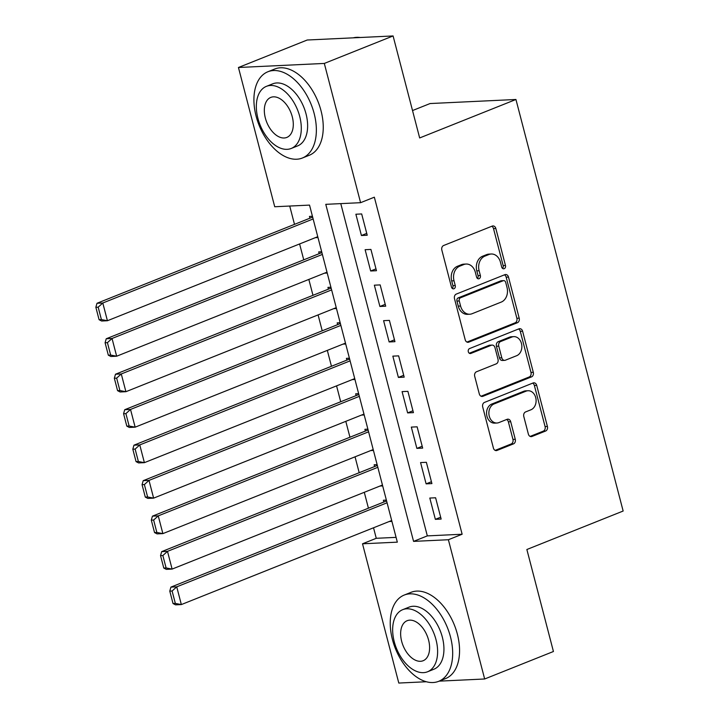 <?xml version="1.0" encoding="UTF-8"?>
<svg xmlns="http://www.w3.org/2000/svg" width="719" height="719" viewBox="0 0 719 719"><rect width="100%" height="100%" fill="white"/><g stroke="black" fill="none" stroke-linecap="round" stroke-linejoin="round"><path stroke-width="1.08" d="M504.217 268.681A2.552 1.995 87.3 0 0 505.475 265.491L495.84 228.489A3.649 2.849 87.3 0 0 492.964 225.928A3.649 2.849 87.3 0 0 492.227 226.09L443.623 245.512A3.649 2.849 87.3 0 0 441.834 250.068L451.469 287.07A2.552 1.995 87.3 0 0 453.482 288.867A2.552 1.995 87.3 0 0 453.995 288.75A2.552 1.995 87.3 0 0 455.253 285.56L454.004 280.769A11.675 9.113 87.3 0 1 459.738 266.174L463.791 264.556A11.675 9.113 87.3 0 1 466.146 264.044A11.675 9.113 87.3 0 1 475.331 272.249L476.58 277.04A2.552 1.995 87.3 0 0 478.593 278.828A2.552 1.995 87.3 0 0 479.106 278.72A2.552 1.995 87.3 0 0 480.364 275.53L479.115 270.739A11.675 9.113 87.3 0 1 484.858 256.144L488.902 254.526A11.675 9.113 87.3 0 1 491.257 254.005A11.675 9.113 87.3 0 1 500.451 262.21L501.691 267.001A2.552 1.995 87.3 0 0 503.704 268.798A2.552 1.995 87.3 0 0 504.217 268.681M502.527 268.376A2.552 1.995 87.3 0 0 503.156 265.599L493.513 228.597A3.649 2.849 87.3 0 0 491.769 226.269M452.296 288.445A2.552 1.995 87.3 0 0 452.925 285.668L451.685 280.886L454.004 280.769M477.407 278.406A2.552 1.995 87.3 0 0 478.045 275.638L476.796 270.847L479.115 270.739M528.366 434.078A3.649 2.849 87.3 0 0 531.242 436.64A3.649 2.849 87.3 0 0 531.979 436.478L545.613 431.032A3.649 2.849 87.3 0 0 547.411 426.466L536.707 385.375A3.649 2.849 87.3 0 0 533.831 382.814A3.649 2.849 87.3 0 0 533.094 382.975L484.489 402.397A3.649 2.849 87.3 0 0 482.701 406.954L493.405 448.054A3.649 2.849 87.3 0 0 496.272 450.615A3.649 2.849 87.3 0 0 497.009 450.454L513.483 443.875A3.649 2.849 87.3 0 0 515.271 439.309L510.697 421.72A3.649 2.849 87.3 0 0 507.821 419.159A3.649 2.849 87.3 0 0 507.084 419.321L498.914 422.583A9.76 7.612 87.3 0 1 496.955 423.015A9.76 7.612 87.3 0 1 489.01 414.908A9.76 7.612 87.3 0 1 494.061 403.952L526.065 391.163A9.76 7.612 87.3 0 1 528.025 390.741A9.76 7.612 87.3 0 1 535.97 398.847A9.76 7.612 87.3 0 1 530.919 409.794L525.58 411.933A3.649 2.849 87.3 0 0 523.792 416.49L528.366 434.078M426.304 681.747L398.793 683.05L362.52 543.798L397.328 542.153L309.529 205.104L274.721 206.748L238.447 67.496L307.22 40.012L393.086 35.95L419.662 137.949L515.945 99.483L623.148 511.029L526.865 549.505L553.432 651.504L484.66 678.988L439.156 681.145M393.086 35.95L324.314 63.434L360.587 202.686L325.779 204.331L413.569 541.38L448.386 539.735L484.66 678.988M340.779 203.621L427.329 535.889L462.137 534.235L374.347 197.186L360.587 202.686M462.137 534.235L448.386 539.735M517.401 322.723A3.649 2.849 87.3 0 0 519.199 318.166L508.495 277.076A3.649 2.849 87.3 0 0 505.619 274.505A3.649 2.849 87.3 0 0 504.882 274.667L456.277 294.089A3.649 2.849 87.3 0 0 454.489 298.655L465.193 339.745A3.649 2.849 87.3 0 0 468.06 342.307A3.649 2.849 87.3 0 0 468.797 342.145L517.401 322.723L515.083 322.84A3.649 2.849 87.3 0 0 516.871 318.274L506.167 277.183A3.649 2.849 87.3 0 0 504.423 274.856M522.596 331.225L533.3 372.316A3.649 2.849 87.3 0 1 531.512 376.882L482.898 396.304A3.649 2.849 87.3 0 1 482.17 396.466A3.649 2.849 87.3 0 1 479.294 393.895L474.711 376.307A3.649 2.849 87.3 0 1 476.508 371.75L496.218 363.868A3.649 2.849 87.3 0 0 498.015 359.311L494.978 347.645A3.649 2.849 87.3 0 0 492.102 345.084A3.649 2.849 87.3 0 0 491.365 345.237L470.846 353.442A2.552 1.995 87.3 0 1 470.334 353.55A2.552 1.995 87.3 0 1 468.249 351.429A2.552 1.995 87.3 0 1 469.579 348.562L518.992 328.817A3.649 2.849 87.3 0 1 519.72 328.664A3.649 2.849 87.3 0 1 522.596 331.225L520.277 331.333L530.981 372.424L533.3 372.316M386.373 500.109L383.389 500.253L383.856 502.024M377.133 464.627L374.15 464.771L374.617 466.55M367.894 429.153L364.91 429.297L365.369 431.067M358.655 393.67L355.671 393.814L356.13 395.585M349.407 358.197L346.423 358.332L346.891 360.111M340.168 322.714L337.184 322.858L337.651 324.629M330.929 287.241L327.945 287.375L328.403 289.155M321.69 251.758L318.706 251.902L319.164 253.672M367.22 235.239L361.675 213.947L355.878 214.226L361.423 235.508L367.22 235.239M376.459 270.712L370.923 249.43L365.117 249.7L370.662 270.991L376.459 270.712M385.708 306.195L380.162 284.904L374.356 285.182L379.902 306.474L385.708 306.195M394.947 341.678L389.401 320.386L383.595 320.665L389.141 341.947L394.947 341.678M404.186 377.151L398.641 355.869L392.844 356.139L398.389 377.43L404.186 377.151M413.434 412.634L407.889 391.343L402.083 391.621L407.628 412.904L413.434 412.634M422.673 448.108L417.128 426.825L411.322 427.095L416.867 448.386L422.673 448.108M431.912 483.59L426.367 462.299L420.57 462.578L426.115 483.86L431.912 483.59M429.809 498.051L435.355 519.343L441.151 519.064L435.606 497.782L429.809 498.051M289.721 206.038L294.493 224.355M299.598 243.948L303.742 259.838M308.837 279.43L312.981 295.32M318.086 314.904L322.22 330.794M327.325 350.387L331.459 366.277M336.564 385.86L340.707 401.75M345.803 421.343L349.946 437.233M355.051 456.826L359.185 472.707M364.29 492.299L368.425 508.189M373.529 527.782L376.271 538.297L396.079 537.363M312.441 216.275L309.458 216.419L309.925 218.199M315.246 237.692L317.987 237.567M324.485 273.175L327.235 273.049M333.733 308.658L336.474 308.523M342.972 344.131L345.713 344.006M352.211 379.614L354.952 379.479M361.459 415.088L364.2 414.962M370.698 450.57L373.44 450.436M379.938 486.044L382.679 485.918M389.177 521.527L391.918 521.401M515.945 99.483L430.079 103.545L412.526 110.555M238.447 67.496L324.314 63.434M376.271 538.297L362.52 543.798M427.329 535.889L413.569 541.38M361.423 235.508L366.744 233.387M370.662 270.991L375.983 268.861M379.902 306.474L385.222 304.344M389.141 341.947L394.461 339.826M398.389 377.43L403.71 375.3M407.628 412.904L412.949 410.783M416.867 448.386L422.188 446.256M426.115 483.86L431.427 481.739M435.355 519.343L440.675 517.213M491.257 254.005L488.938 254.122A11.675 9.113 87.3 0 0 486.583 254.634L488.902 254.526M476.796 270.847A11.675 9.113 87.3 0 1 482.53 256.252L486.583 254.634M466.146 264.044L463.818 264.152A11.675 9.113 87.3 0 0 461.472 264.664L463.791 264.556M451.685 280.886A11.675 9.113 87.3 0 1 457.419 266.282L461.472 264.664M466.937 342.073L515.083 322.84M505.709 282.414A2.552 1.995 87.3 0 0 503.695 280.617A2.552 1.995 87.3 0 0 503.183 280.734L460.519 297.774A2.552 1.995 87.3 0 0 459.261 300.973L460.582 306.024A11.675 9.113 87.3 0 0 469.768 314.23A11.675 9.113 87.3 0 0 472.122 313.709L501.287 302.061A11.675 9.113 87.3 0 0 507.021 287.465L505.709 282.414M503.695 280.617L501.377 280.725A2.552 1.995 87.3 0 0 500.864 280.841L503.183 280.734M469.768 314.23L467.449 314.338A11.675 9.113 87.3 0 1 458.255 306.132L456.942 301.081A2.552 1.995 87.3 0 1 458.201 297.891L500.864 280.841M481.047 396.223L529.184 376.99A3.649 2.849 87.3 0 0 530.981 372.424M492.102 345.084L489.783 345.192A3.649 2.849 87.3 0 0 489.046 345.354L469.291 353.245M516.673 355.698A9.76 7.612 87.3 0 0 521.724 344.743A9.76 7.612 87.3 0 0 513.788 336.636A9.76 7.612 87.3 0 0 511.82 337.067L500.55 341.57A3.649 2.849 87.3 0 0 498.752 346.136L501.79 357.801A3.649 2.849 87.3 0 0 504.666 360.363A3.649 2.849 87.3 0 0 505.403 360.201L516.673 355.698M513.788 336.636L511.47 336.744A9.76 7.612 87.3 0 0 509.501 337.175L511.82 337.067M504.666 360.363L502.347 360.471A3.649 2.849 87.3 0 1 499.471 357.909L496.434 346.243A3.649 2.849 87.3 0 1 498.231 341.687L509.501 337.175M520.277 331.333A3.649 2.849 87.3 0 0 518.525 329.005M528.025 390.741L525.706 390.848A9.76 7.612 87.3 0 0 523.738 391.28L526.065 391.163M496.955 423.015L494.627 423.123A9.76 7.612 87.3 0 1 486.691 415.016A9.76 7.612 87.3 0 1 491.742 404.06L523.738 391.28M495.148 450.382L511.155 443.983A3.649 2.849 87.3 0 0 512.953 439.417L508.369 421.837A3.649 2.849 87.3 0 0 506.625 419.501M530.119 436.406L543.294 431.139A3.649 2.849 87.3 0 0 545.083 426.583L534.379 385.483A3.649 2.849 87.3 0 0 532.635 383.155M312.657 217.102L96.993 303.274L102.799 303.005L313.142 218.953M317.762 236.695L107.419 320.737L101.613 321.016L99.087 319.703L101.406 319.587L98.17 307.175L95.852 307.283L99.087 319.703M98.17 307.175L102.799 303.005L107.419 320.737L101.406 319.587M95.852 307.283L96.993 303.274M360.3 37.505A46.447 28.041 -111.8 0 0 353.218 37.837M314.149 113.512A46.447 28.041 -111.8 0 0 267.908 71.747A46.447 28.041 -111.8 0 0 256.135 116.253A46.447 28.041 -111.8 0 0 302.375 158.018A46.447 28.041 -111.8 0 0 314.149 113.512M302.375 158.018L309.26 155.268A46.447 28.041 -111.8 0 0 321.034 110.762A46.447 28.041 -111.8 0 0 274.784 68.997L267.908 71.747M266.407 86.352L272.735 83.826A33.442 20.186 68.2 0 1 306.033 113.89A33.442 20.186 68.2 0 1 297.549 145.939L291.222 148.465A33.442 20.186 -111.8 0 0 299.706 116.424A33.442 20.186 -111.8 0 0 266.407 86.352A33.442 20.186 -111.8 0 0 257.932 118.401A33.442 20.186 -111.8 0 0 291.222 148.465M265.356 118.051A21.552 13.014 -111.8 0 0 286.809 137.428A21.552 13.014 -111.8 0 0 292.274 116.775A21.552 13.014 -111.8 0 0 270.82 97.398A21.552 13.014 -111.8 0 0 265.356 118.051M450.462 636.818A46.447 28.041 -111.8 0 0 404.222 595.062A46.447 28.041 -111.8 0 0 392.448 639.568A46.447 28.041 -111.8 0 0 438.689 681.324A46.447 28.041 -111.8 0 0 450.462 636.818M438.689 681.324L445.564 678.583A46.447 28.041 -111.8 0 0 457.347 634.077A46.447 28.041 -111.8 0 0 411.097 592.312L404.222 595.062M402.721 609.667L409.048 607.142A33.442 20.186 68.2 0 1 442.347 637.205A33.442 20.186 68.2 0 1 433.863 669.245L427.535 671.78A33.442 20.186 -111.8 0 0 436.02 639.73A33.442 20.186 -111.8 0 0 402.721 609.667A33.442 20.186 -111.8 0 0 394.246 641.707A33.442 20.186 -111.8 0 0 427.535 671.78M401.669 641.357A21.552 13.014 -111.8 0 0 423.123 660.734A21.552 13.014 -111.8 0 0 428.587 640.09A21.552 13.014 -111.8 0 0 407.134 620.713A21.552 13.014 -111.8 0 0 401.669 641.357M321.896 252.576L106.241 338.757L112.038 338.478L322.382 254.427M327.001 272.168L116.658 356.22L110.861 356.489L108.326 355.177L110.654 355.069L107.419 342.648L105.091 342.765L108.326 355.177M107.419 342.648L112.038 338.478L116.658 356.22L110.654 355.069M105.091 342.765L106.241 338.757M331.144 288.058L115.48 374.231L121.277 373.961L331.621 289.91M336.24 307.651L125.906 391.702L120.1 391.972L117.574 390.66L119.893 390.552L116.658 378.131L114.339 378.239L117.574 390.66M116.658 378.131L121.277 373.961L125.906 391.702L119.893 390.552M114.339 378.239L115.48 374.231M340.384 323.541L124.72 409.713L130.525 409.435L340.869 325.392M345.488 343.125L135.145 427.176L129.339 427.454L126.814 426.133L129.132 426.025L125.897 413.614L123.578 413.722L126.814 426.133M125.897 413.614L130.525 409.435L135.145 427.176L129.132 426.025M123.578 413.722L124.72 409.713M349.623 359.015L133.959 445.187L139.765 444.917L350.108 360.866M354.728 378.607L144.384 462.659L138.587 462.928L136.053 461.616L138.372 461.508L135.136 449.087L132.817 449.195L136.053 461.616M135.136 449.087L139.765 444.917L144.384 462.659L138.372 461.508M132.817 449.195L133.959 445.187M358.871 394.497L143.207 480.669L149.004 480.391L359.347 396.349M363.967 414.09L153.623 498.132L147.826 498.411L145.292 497.099L147.62 496.982L144.384 484.57L142.065 484.678L145.292 497.099M144.384 484.57L149.004 480.391L153.623 498.132L147.62 496.982M142.065 484.678L143.207 480.669M368.11 429.971L152.446 516.152L158.243 515.874L368.586 431.822M373.215 449.564L162.871 533.615L157.066 533.884L154.54 532.572L156.859 532.464L153.623 520.044L151.305 520.152L154.54 532.572M153.623 520.044L158.243 515.874L162.871 533.615L156.859 532.464M151.305 520.152L152.446 516.152M377.349 465.454L161.685 551.626L167.491 551.356L377.834 467.305M382.454 485.046L172.111 569.089L166.305 569.367L163.779 568.055L166.098 567.938L162.862 555.526L160.544 555.634L163.779 568.055M162.862 555.526L167.491 551.356L172.111 569.089L166.098 567.938M160.544 555.634L161.685 551.626M386.588 500.927L170.924 587.108L176.73 586.83L387.074 502.779M391.693 520.52L181.35 604.571L175.553 604.841L173.018 603.529L175.337 603.421L172.111 591L169.783 591.117L173.018 603.529M172.111 591L176.73 586.83L181.35 604.571L175.337 603.421M169.783 591.117L170.924 587.108M503.156 265.599L505.475 265.491M452.925 285.668L455.253 285.56M478.045 275.638L480.364 275.53M482.53 256.252L484.858 256.144M457.419 266.282L459.738 266.174M493.513 228.597L495.84 228.489M467.314 342.217L468.797 342.145M506.167 277.183L508.495 277.076M516.871 318.274L519.199 318.166M458.201 297.891L460.519 297.774M456.942 301.081L459.261 300.973M458.255 306.132L460.582 306.024M529.184 376.99L531.512 376.882M481.424 396.367L482.898 396.304M489.046 345.354L491.365 345.237M469.804 353.487L470.846 353.442M498.231 341.687L500.55 341.57M496.434 346.243L498.752 346.136M499.471 357.909L501.79 357.801M491.742 404.06L494.061 403.952M508.369 421.837L510.697 421.72M512.953 439.417L515.271 439.309M511.155 443.983L513.483 443.875M495.526 450.525L497.009 450.454M534.379 385.483L536.707 385.375M545.083 426.583L547.411 426.466M543.294 431.139L545.613 431.032M530.496 436.55L531.979 436.478"/></g></svg>
